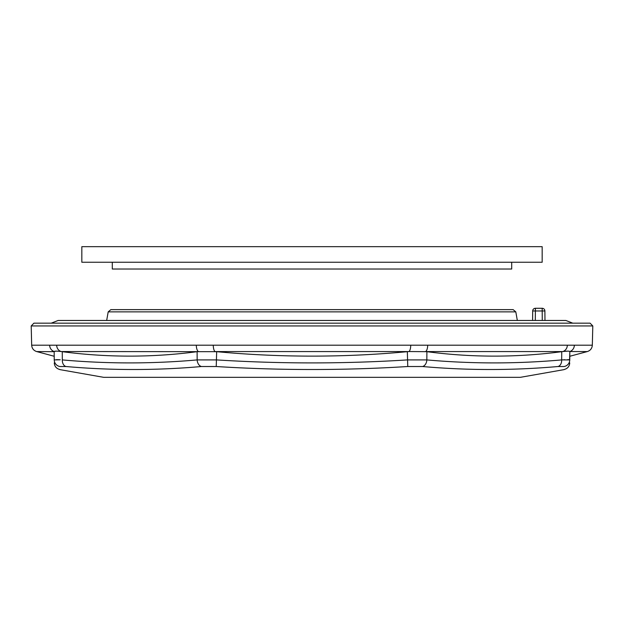 <?xml version="1.0" encoding="UTF-8"?>
<svg xmlns="http://www.w3.org/2000/svg" width="624" height="624" viewBox="0 0 624 624"><rect width="100%" height="100%" fill="white"/><g stroke="black" fill="none" stroke-linecap="round" stroke-linejoin="round"><path stroke-width="0.94" d="M54.639 359.736L54.241 359.915L54.171 351.679C54.218 357.599 54.218 357.599 54.171 351.679C54.218 357.599 54.218 357.599 54.171 351.679L36.691 351.569C33.61 350.555 31.941 348.426 31.676 345.197L574.361 345.197A6.77 6.334 90 0 1 569.782 351.538C569.338 351.008 567.037 351.008 562.879 351.538L561.733 351.679C516.75 357.599 471.806 357.599 426.894 351.679L409.016 351.538A6.77 2.387 -90 0 0 410.74 345.197M54.171 351.679L54.241 359.915C54.272 363.901 54.272 363.901 54.241 359.915L60.232 359.783M409.016 351.538L407.339 351.679C343.777 357.599 280.223 357.599 216.661 351.679L61.121 351.538C56.956 351.008 54.655 351.008 54.218 351.538L54.194 351.569M532.685 310.963A2.707 2.707 0 0 1 535.392 308.279L542.186 308.279A2.707 2.707 0 0 1 544.892 310.963L532.685 310.963L532.6 320.463L517.327 320.463L515.806 311.867L513.139 309.629L110.861 309.629L108.194 311.867L106.673 320.463L58.133 320.463L51.23 323.17M592.8 325.946L590.093 323.17L33.907 323.17L31.2 325.946L592.8 325.946L592.324 345.197L574.361 345.197M569.829 356.257L587.309 351.569L569.782 351.538M562.013 359.892L569.759 359.915L569.829 351.679C569.782 357.599 569.782 357.599 569.829 351.679C569.782 357.599 569.782 357.599 569.829 351.679L569.572 359.783M198.019 351.569L197.106 351.679C152.194 357.599 107.25 357.599 62.267 351.679L62.322 359.915A6.77 4.774 95.1 0 0 66.035 366.522L59.912 366.522A6.77 6.755 -0.5 0 1 54.241 359.915M214.984 351.538A6.77 2.387 -90 0 1 213.26 345.197M198.323 351.538A6.77 2.792 -90 0 1 196.303 345.197M59.795 351.374L61.121 351.538A6.77 6.17 -90 0 1 56.659 345.197M54.218 351.538A6.77 6.334 -90 0 1 49.639 345.197M54.428 351.374L56.269 351.14M544.892 310.963L544.978 320.463L565.867 320.463L58.133 320.463M59.296 359.736L56.339 359.658M569.759 359.915C569.728 363.901 569.728 363.901 569.759 359.915A6.77 6.755 0.5 0 1 564.088 366.522L557.965 366.522C512.866 370.508 467.727 370.508 422.542 366.522L407.761 366.522C343.918 370.508 280.082 370.508 216.239 366.522L201.458 366.522C156.273 370.508 111.134 370.508 66.035 366.522M62.322 359.915C107.289 363.901 152.233 363.901 197.153 359.915L216.661 359.915C280.223 363.901 343.777 363.901 407.339 359.915L426.847 359.915C471.767 363.901 516.711 363.901 561.678 359.915A6.77 4.774 -95.1 0 1 557.965 366.522L558.09 366.506M59.849 369.611L103.631 377.325L520.369 377.325L564.151 369.611M569.361 359.736L567.661 359.658M564.704 359.736L563.862 359.783M562.965 351.523L567.731 351.14M216.661 351.679L216.239 366.522M197.106 351.679L197.153 359.915A6.77 4.781 84.9 0 0 201.458 366.522M562.879 351.538A6.77 6.17 -90 0 0 567.341 345.197M425.677 351.538A6.77 2.792 -90 0 0 427.697 345.197M407.339 351.679L407.761 366.522M422.542 366.522A6.77 4.781 -84.9 0 0 426.847 359.915L426.894 351.679M511.711 262.244L511.711 269.014L112.289 269.014L112.289 262.244M542.17 262.244L81.83 262.244L81.83 246.675L542.17 246.675L542.17 262.244M535.392 308.279L535.306 320.463M542.186 308.279L542.272 320.463M515.806 311.867L108.194 311.867M562.606 351.569L425.981 351.569M408.611 351.569L215.389 351.569M561.678 359.915L561.733 351.679M572.77 323.17L565.867 320.463M587.309 351.569C590.39 350.555 592.059 348.426 592.324 345.197M59.865 369.509C56.433 368.636 54.561 366.436 54.265 362.903M31.676 345.197L31.2 325.946M564.135 369.509C567.567 368.636 569.439 366.436 569.735 362.903M54.171 356.257L36.691 351.569"/></g></svg>
